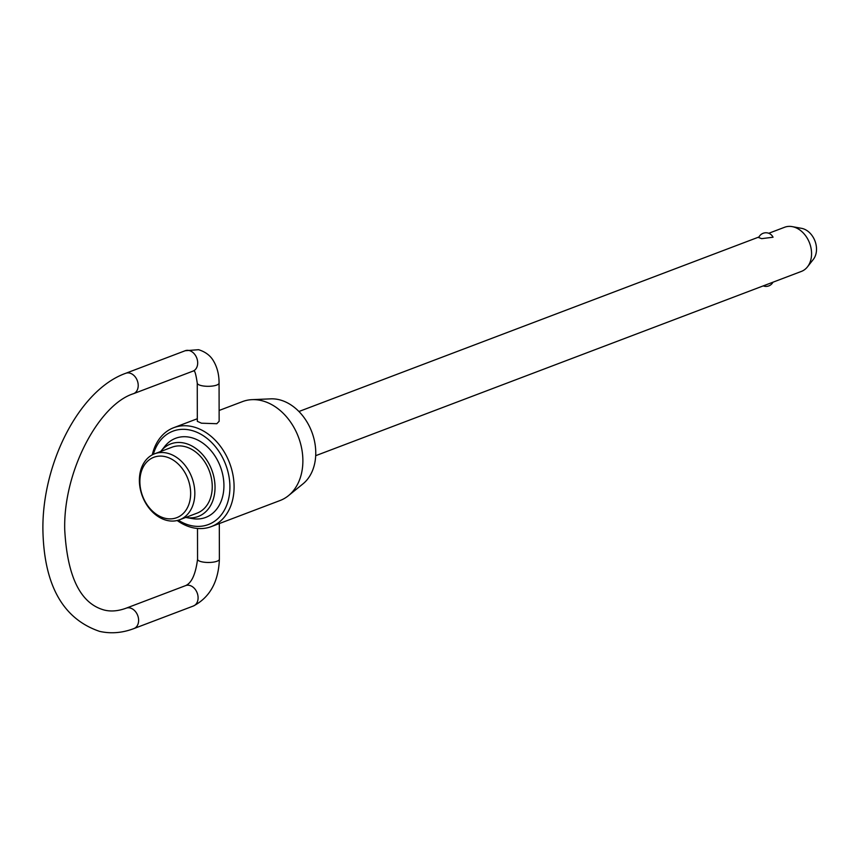 <?xml version="1.0" encoding="UTF-8"?>
<svg xmlns="http://www.w3.org/2000/svg" width="858" height="858" viewBox="0 0 858 858"><rect width="100%" height="100%" fill="white"/><g stroke="black" fill="none" stroke-linecap="round" stroke-linejoin="round"><path stroke-width="1.29" d="M315.701 455.684L801.383 271.418A23.616 17.718 -110.8 0 0 807.475 266.849A23.616 17.718 -110.8 0 0 809.737 243.5A23.616 17.718 -110.8 0 0 792.964 226.78A23.616 17.718 -110.8 0 0 792.224 226.63A23.616 17.718 -110.8 0 0 784.63 227.252L768.736 233.279M773.047 237.226L761.668 238.653L758.697 237.58A7.872 7.872 0 0 1 773.047 237.226M179.612 519.766L197.04 513.159A35.275 26.469 -110.8 0 0 211.486 478.657A35.275 26.469 -110.8 0 0 184.47 446.503A35.275 26.469 -110.8 0 0 172.018 447.2L154.59 453.807A35.275 26.469 69.2 0 1 167.042 453.11A35.275 26.469 69.2 0 1 194.069 485.274A35.275 26.469 69.2 0 1 179.612 519.766A35.275 26.469 69.2 0 1 167.16 520.474A35.275 26.469 69.2 0 1 140.144 488.309A35.275 26.469 69.2 0 1 154.59 453.807M160.95 451.158L164.94 446.192A42.332 31.757 69.2 0 1 190.583 437.441A42.332 31.757 69.2 0 1 223.917 484.545A42.332 31.757 69.2 0 1 192.406 518.607L186.132 517.535A38.803 29.108 -110.8 0 0 215.015 486.314A38.803 29.108 -110.8 0 0 184.459 443.136A38.803 29.108 -110.8 0 0 160.95 451.158A38.803 29.108 -110.8 0 0 160.682 451.501M178.325 520.205A49.936 37.462 -110.8 0 0 190.744 525.536A49.936 37.462 -110.8 0 0 229.912 486.958A49.936 37.462 -110.8 0 0 190.573 430.18A49.936 37.462 -110.8 0 0 153.335 454.332M152.274 454.858A52.906 39.693 69.2 0 1 173.734 427.692A52.906 39.693 69.2 0 1 192.406 426.641A52.906 39.693 69.2 0 1 232.947 474.882A52.906 39.693 69.2 0 1 211.261 526.619A52.906 39.693 69.2 0 1 192.589 527.681A52.906 39.693 69.2 0 1 177.188 520.516M165.208 456.649A32.293 24.228 -110.8 0 0 139.875 481.595A32.293 24.228 -110.8 0 0 165.315 518.329A32.293 24.228 -110.8 0 0 190.648 493.382A32.293 24.228 -110.8 0 0 165.208 456.649M792.224 226.63L801.597 228.346A18.2 13.664 69.2 0 1 802.176 228.464A18.2 13.664 69.2 0 1 815.1 241.345A18.2 13.664 69.2 0 1 813.363 259.352L807.475 266.849M252.027 399.656L270.753 398.852A46.836 35.146 69.2 0 1 278.871 399.635A46.836 35.146 69.2 0 1 313.438 436.829A46.836 35.146 69.2 0 1 302.992 483.848L288.46 495.667A52.906 39.693 -110.8 0 0 300.257 442.556A52.906 39.693 -110.8 0 0 261.197 400.536A52.906 39.693 -110.8 0 0 252.027 399.656A52.906 39.693 -110.8 0 0 242.524 401.587L219.122 410.467M211.261 526.619L280.051 500.525A52.906 39.693 -110.8 0 0 288.46 495.667M219.133 421.289L216.806 423.713L201.48 423.198L197.319 421.321L197.254 383.097A10.907 3.239 -0.1 0 0 201.416 385.628A10.907 3.239 -0.1 0 0 212.934 385.982A10.907 3.239 -0.1 0 0 219.069 383.054L219.144 421.289M219.316 523.573L219.38 559.223A10.907 3.239 179.9 0 1 213.234 562.14A10.907 3.239 179.9 0 1 201.727 561.797A10.907 3.239 179.9 0 1 197.554 559.255L197.501 528.464M126.169 608.172L185.639 585.606A10.907 8.183 69.2 0 1 189.5 585.392A10.907 8.183 69.2 0 1 198.091 597.801A10.907 8.183 69.2 0 1 193.382 606.005L133.912 628.571A10.907 8.183 -110.8 0 0 138.621 620.366A10.907 8.183 -110.8 0 0 130.019 607.957A10.907 8.183 -110.8 0 0 126.169 608.172C118.34 611.057 111.122 611.711 104.504 610.113C80.577 603.764 67.31 576.973 64.725 529.751C63.16 471.235 99.056 404.493 133.505 393.683A10.907 8.183 -110.8 0 0 138.213 385.478A10.907 8.183 -110.8 0 0 129.612 373.069A10.907 8.183 -110.8 0 0 125.761 373.284C79.397 389.693 42.042 463.427 42.9 529.794C43.951 584.984 62.849 618.843 99.571 631.37C110.897 633.901 122.34 632.968 133.912 628.571M219.069 383.054C219.08 374.678 217.246 367.353 213.567 361.089C212.913 360.07 209.534 353.088 198.573 349.699L185.231 350.718A10.907 8.183 69.2 0 1 189.082 350.504A10.907 8.183 69.2 0 1 197.683 362.913A10.907 8.183 69.2 0 1 192.975 371.128L133.505 393.683M219.38 559.223C218.511 581.81 209.845 597.404 193.382 606.005M197.254 383.097C195.881 374.002 194.68 369.959 193.618 370.956L192.975 371.128M185.231 350.718L125.761 373.284M763.223 285.896A7.872 7.872 0 0 0 772.983 282.196M185.639 585.606C191.656 582.979 195.624 574.195 197.554 559.255M197.319 418.747L173.734 427.692M758.976 236.99L298.938 411.508"/></g></svg>

